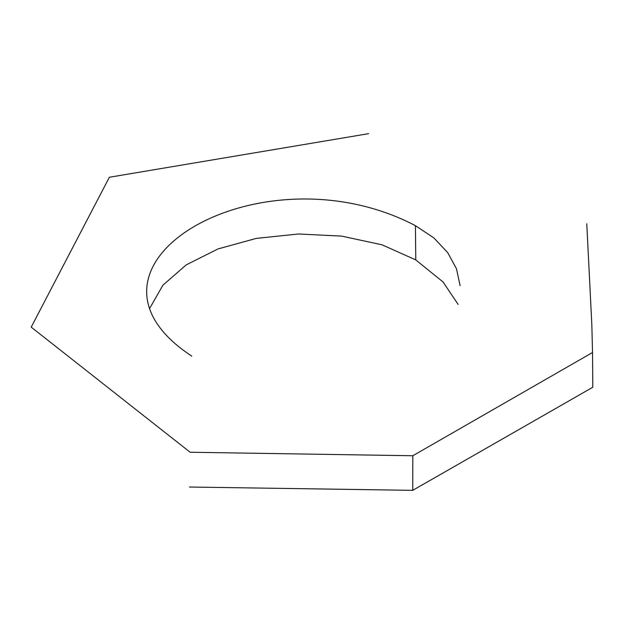 <?xml version="1.0" encoding="UTF-8"?>
<svg xmlns="http://www.w3.org/2000/svg" width="624" height="624" viewBox="0 0 624 624"><rect width="100%" height="100%" fill="white"/><g stroke="black" fill="none" stroke-linecap="round" stroke-linejoin="round"><path stroke-width="0.94" d="M368.636 133.661L109.379 177.247L31.2 327.14L190.148 452.252L412.823 455.746L592.527 352.505L591.833 324.792L586.778 223.79M191.724 356.101C54.374 265.816 260.543 144.581 415.42 225.662L433.937 237.986L447.704 252.626L456.472 268.765L460.106 285.644M412.823 455.746L412.729 490.339L189.501 487.024M415.42 225.662L415.779 259.912L382.075 244.819L341.624 236.106L298.514 233.992L256.3 238.391L218.033 248.921L186.233 264.865L162.903 285.207L149.549 308.607M592.527 352.505L592.8 387.247L412.729 490.339M458.133 304.418L443.04 281.962L415.779 259.912"/></g></svg>
